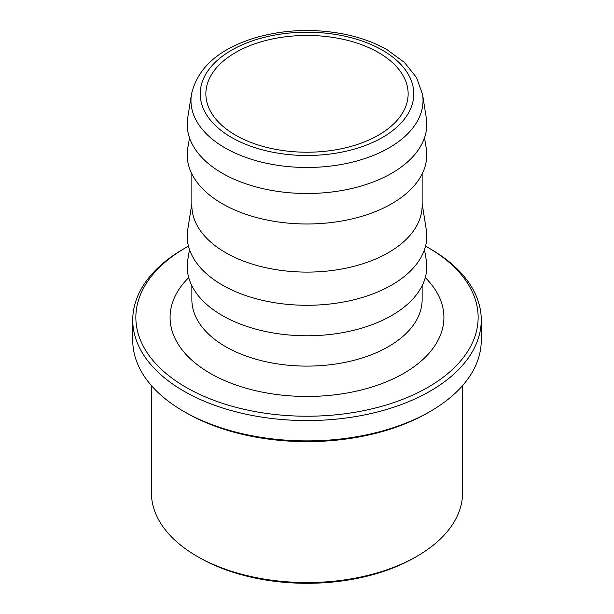 <?xml version="1.0" encoding="UTF-8"?>
<svg xmlns="http://www.w3.org/2000/svg" width="614" height="614" viewBox="0 0 614 614"><rect width="100%" height="100%" fill="white"/><g stroke="black" fill="none" stroke-linecap="round" stroke-linejoin="round"><path stroke-width="0.92" d="M424.497 249.614L426.239 259.906A119.799 69.167 180 0 1 307 335.774A119.799 69.167 180 0 1 187.761 259.906L189.503 249.614M424.497 137.82L426.239 148.112A119.799 69.167 180 0 1 358.162 217.356A119.799 69.167 180 0 1 222.291 203.725A119.799 69.167 180 0 1 187.761 148.112L189.503 137.82M422.133 173.939L422.133 205.629A115.133 66.473 180 0 1 351.062 267.044A115.133 66.473 180 0 1 225.591 252.63A115.133 66.473 180 0 1 191.867 205.629L191.867 173.939M422.133 203.549L426.3 229.813A119.799 69.167 180 0 1 357.855 298.749A119.799 69.167 180 0 1 222.291 285.026A119.799 69.167 180 0 1 187.7 229.813L191.867 203.549M222.291 173.24A119.799 69.167 180 0 1 187.7 118.018L191.453 94.379A116.031 66.987 180 0 0 224.954 147.859A116.031 66.987 180 0 0 356.25 161.144A116.031 66.987 180 0 0 422.547 94.379L426.3 118.018A119.799 69.167 180 0 1 357.855 186.955A119.799 69.167 180 0 1 222.291 173.24M378.508 52.558A101.133 58.384 180 0 1 408.133 93.842A101.133 58.384 180 0 1 307 152.226A101.133 58.384 180 0 1 205.867 93.842A101.133 58.384 180 0 1 268.303 39.902A101.133 58.384 180 0 1 378.508 52.558M417.013 556.246L414.818 557.52A152.472 88.032 180 0 1 199.182 557.52L196.987 556.246A155.588 89.828 0 0 0 417.013 556.246A155.588 89.828 0 0 0 462.588 492.727L462.588 385.592M151.412 385.592L151.412 492.727A155.588 89.828 0 0 0 196.987 556.246M430.214 411.426L428.019 412.7A171.145 98.808 180 0 1 185.981 412.7L183.786 411.426A174.253 100.604 0 0 0 430.214 411.426A174.253 100.604 0 0 0 481.253 340.286L481.253 319.963A174.253 100.604 180 0 1 373.68 412.907A174.253 100.604 180 0 1 183.786 391.103A174.253 100.604 180 0 1 132.747 319.963A174.253 100.604 180 0 1 183.786 248.823L185.981 247.557A171.145 98.808 0 0 0 185.981 387.288A171.145 98.808 0 0 0 428.012 387.288A171.145 98.808 0 0 0 428.019 247.557A171.145 98.808 0 0 0 425.533 246.153M132.747 319.963L132.747 340.286A174.253 100.604 0 0 0 183.786 411.426M428.019 247.557L430.214 248.823A174.253 100.604 180 0 1 481.253 319.963M188.467 246.153A171.145 98.808 0 0 0 185.981 247.557M382.499 50.248A106.775 61.646 0 0 0 203.863 77.886A106.775 61.646 0 0 0 334.638 153.385A106.775 61.646 0 0 0 382.499 50.248M425.279 277.605A136.914 79.045 180 0 1 390.581 380.028A136.914 79.045 180 0 1 210.188 373.32A136.914 79.045 180 0 1 188.721 277.605M191.867 285.725L191.867 299.64A115.133 66.473 0 0 0 225.591 346.641A115.133 66.473 0 0 0 351.062 361.047A115.133 66.473 0 0 0 422.133 299.64L422.133 285.725M422.547 94.379L416.522 77.556L404.396 62.413L387.165 49.788C374.279 42.412 359.42 37.093 342.604 33.831C312.296 28.275 282.908 29.672 254.442 38.014C218.469 49.243 197.47 68.031 191.453 94.379"/></g></svg>
